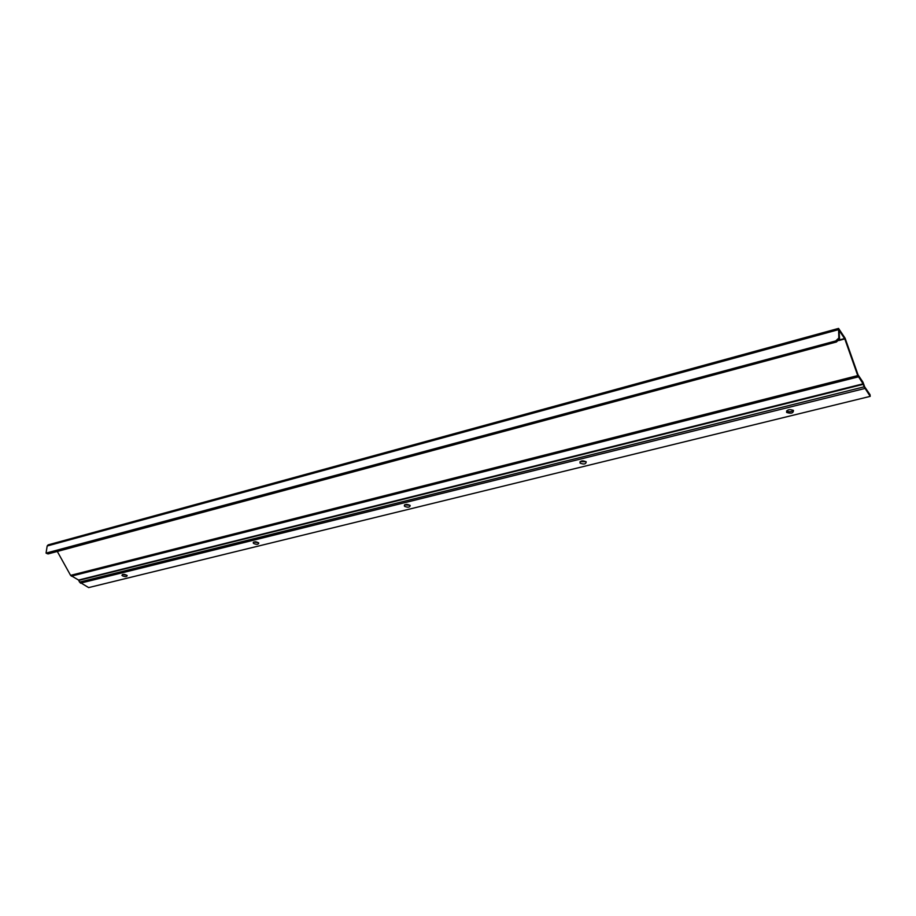 <?xml version="1.0" encoding="UTF-8"?>
<svg xmlns="http://www.w3.org/2000/svg" width="916" height="916" viewBox="0 0 916 916"><rect width="100%" height="100%" fill="white"/><g stroke="black" fill="none" stroke-linecap="round" stroke-linejoin="round"><path stroke-width="1.37" d="M57.307 551.455L70.589 575.362L78.57 580.057L79.543 582.095L864.097 386.838L870.2 396.365L870.051 394.716L864.67 386.838L862.964 382.167L858.029 374.816L845.09 338.176L838.564 328.409L838.838 337.981L835.736 340.947L46.052 553.104L47.174 545.993L48.136 544.871L838.541 328.42M46.59 553.401L48.067 553.928L836.434 341.989L839.548 339.012L839.079 330.367L844.792 338.909L857.754 375.583L863.112 383.827L864.097 386.838M79.543 582.095L88.646 587.591L870.2 396.365M786.626 410.849L786.649 410.86C789.008 412.143 791.275 411.982 793.451 410.379C793.416 413.15 791.184 413.86 786.741 412.475L786.569 412.292C786.981 409.624 789.271 408.983 793.439 410.368M580.149 461.607L586.137 461.744M580.149 463.164L580.034 463.038C580.378 460.645 582.439 460.244 586.206 461.824C585.988 464.16 583.973 464.607 580.149 463.164M404.677 504.808L410.002 505.311M404.735 506.399L404.368 506.033C405.021 504.018 406.956 503.846 410.185 505.517C409.91 507.372 408.089 507.659 404.735 506.399M253.743 542.032L258.507 542.719M253.835 543.589L253.263 543.051C254.167 541.39 256.011 541.39 258.781 543.051C258.461 544.516 256.812 544.699 253.835 543.589M122.549 574.435L126.797 575.202M122.629 575.924L121.908 575.271C123.007 573.931 124.759 574.046 127.187 575.637C126.82 576.794 125.309 576.897 122.629 575.924M48.067 553.928L47.025 553.356M838.3 329.714L47.174 545.993M835.736 340.947L836.434 341.989M839.606 338.244L838.907 337.202M80.436 583.16L864.818 388.499M78.833 580.378L863.33 384.319M78.57 580.057L863.112 383.827M71.356 576.153L858.349 376.854M70.589 575.362L857.754 375.583M838.747 340.546L844.792 338.909M839.136 339.996L844.609 338.531M839.548 339.012L838.838 337.981M786.741 412.475L786.649 410.86M580.034 463.038L580.068 461.687M404.368 506.033L404.471 504.979M253.263 543.051L253.377 542.272"/></g></svg>
